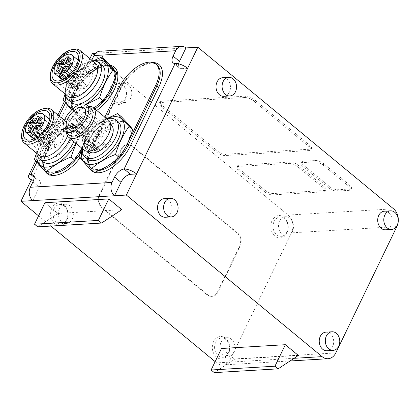 <?xml version="1.0" encoding="UTF-8"?>
<svg xmlns="http://www.w3.org/2000/svg" width="419" height="419" viewBox="0 0 419 419"><rect width="100%" height="100%" fill="white"/><g stroke="black" fill="none" stroke-linecap="round" stroke-linejoin="round"><path stroke-width="0.31" stroke-dasharray="2.1 1.57" d="M65.479 128.434A17.671 9.061 -50.5 0 0 49.033 140.601A17.671 9.061 -50.5 0 0 47.08 156.842A17.671 9.061 -50.5 0 0 65.317 148.986A17.671 9.061 -50.5 0 0 69.58 129.586A17.671 9.061 -50.5 0 0 65.479 128.434M43.607 108.668A21.526 11.035 -50.5 0 0 21.62 135.3M67.517 135.924A21.526 11.035 -50.5 0 0 66.715 122.222A21.526 11.035 -50.5 0 0 61.719 120.819A21.526 11.035 -50.5 0 0 58.927 121.311A21.526 11.035 -50.5 0 0 36.935 147.949A21.526 11.035 -50.5 0 0 39.307 155.428M64.138 120.096A24.098 12.355 -50.5 0 0 61.336 120.625A24.098 12.355 -50.5 0 0 36.72 150.442A24.098 12.355 -50.5 0 0 36.725 153.296M70.261 138.595A24.098 12.355 -50.5 0 0 70.057 121.646A24.098 12.355 -50.5 0 0 64.536 120.064M42.989 161.797A24.098 12.355 129.5 0 1 45.65 139.647A24.098 12.355 129.5 0 1 68.077 123.055A24.098 12.355 129.5 0 1 73.671 124.632A24.098 12.355 129.5 0 1 73.88 141.58M75.844 143.204A28.597 14.66 -50.5 0 0 76.373 142.146A28.597 14.66 -50.5 0 0 65.416 120.19A28.597 14.66 -50.5 0 0 37.019 154.92M64.201 66.605L65.689 67.836L70.455 67.553L72.141 64.06L69.999 64.186M62.635 74.153L65.689 67.836M56.801 67.045L58.288 68.276L63.054 67.993M68.962 66.322L70.455 67.553M70.654 62.829L72.141 64.06M67.38 64.343L70.434 58.026L68.287 58.152M68.941 56.795L70.434 58.026M58.948 66.92L58.288 68.276M79.84 89.671A2.09 1.068 129.5 0 1 77.19 91.363A2.09 1.068 129.5 0 1 77.201 89.828L77.656 88.891L73.613 89.127A12.853 6.589 129.5 0 1 76.122 78.83L77.243 79.453L79.16 76.881L78.034 76.263A12.853 6.589 129.5 0 1 91.054 70.837A12.853 6.589 129.5 0 1 84.339 88.493L80.291 88.734L79.84 89.671L65.657 77.965M66.516 77.358L80.291 88.734M68.706 75.582L84.339 88.493M59.87 61.268L78.034 76.263M60.011 61.074L79.16 76.881M89.87 75.713A1.765 0.906 -50.5 0 0 89.881 74.42A1.765 0.906 -50.5 0 0 88.058 75.205A1.765 0.906 -50.5 0 0 87.629 77.143A1.765 0.906 -50.5 0 0 89.87 75.713M82.7 76.143A1.765 0.906 -50.5 0 0 82.711 74.844A1.765 0.906 -50.5 0 0 80.888 75.63A1.765 0.906 -50.5 0 0 80.464 77.573A1.765 0.906 -50.5 0 0 82.7 76.143M78.107 85.644A1.765 0.906 -50.5 0 0 78.117 84.35A1.765 0.906 -50.5 0 0 76.295 85.136A1.765 0.906 -50.5 0 0 75.87 87.073A1.765 0.906 -50.5 0 0 78.107 85.644M85.277 85.219A1.765 0.906 -50.5 0 0 85.287 83.92A1.765 0.906 -50.5 0 0 83.46 84.706A1.765 0.906 -50.5 0 0 83.035 86.649A1.765 0.906 -50.5 0 0 85.277 85.219M58.094 63.641L77.243 79.453M56.974 63.023L76.122 78.83M62.342 79.82L73.613 89.127M60.001 74.31L77.656 88.891M75.729 95.532A17.671 9.061 129.5 0 1 71.623 94.375A17.671 9.061 129.5 0 1 75.886 74.98A17.671 9.061 129.5 0 1 94.123 67.119A17.671 9.061 129.5 0 1 92.17 83.365A17.671 9.061 129.5 0 1 75.729 95.532M37.715 226.852L57.937 213.465L44.922 202.717M121.793 209.668L57.937 213.465M214.298 372.632L234.52 359.245L221.499 348.498M298.375 355.448L234.52 359.245M88.121 117.624A1.608 0.822 129.5 0 1 86.084 118.923A1.608 0.822 129.5 0 1 86.471 117.163A1.608 0.822 129.5 0 1 88.131 116.445A1.608 0.822 129.5 0 1 88.121 117.624M109.825 135.541A1.608 0.822 129.5 0 1 107.788 136.84A1.608 0.822 129.5 0 1 108.175 135.075A1.608 0.822 129.5 0 1 109.83 134.363A1.608 0.822 129.5 0 1 109.825 135.541M102.655 135.966A1.608 0.822 129.5 0 1 100.618 137.264A1.608 0.822 129.5 0 1 101.005 135.505A1.608 0.822 129.5 0 1 102.665 134.787A1.608 0.822 129.5 0 1 102.655 135.966M76.546 126.732A1.608 0.822 129.5 0 1 76.363 127.554A1.608 0.822 129.5 0 1 74.325 128.853A1.608 0.822 129.5 0 1 74.278 127.8M98.062 145.472A1.608 0.822 129.5 0 1 96.024 146.77A1.608 0.822 129.5 0 1 96.412 145.005A1.608 0.822 129.5 0 1 98.072 144.293A1.608 0.822 129.5 0 1 98.062 145.472M83.528 127.13A1.608 0.822 129.5 0 1 81.49 128.429A1.608 0.822 129.5 0 1 81.878 126.664A1.608 0.822 129.5 0 1 83.538 125.951A1.608 0.822 129.5 0 1 83.528 127.13M105.227 145.042A1.608 0.822 129.5 0 1 103.194 146.341A1.608 0.822 129.5 0 1 103.582 144.581A1.608 0.822 129.5 0 1 105.237 143.864A1.608 0.822 129.5 0 1 105.227 145.042M69.674 129.12L96.695 151.427L97.433 149.897A1.608 0.822 129.5 0 1 99.471 148.598A1.608 0.822 129.5 0 1 99.46 149.777L98.722 151.306L71.701 129M98.722 151.306A13.015 6.673 -50.5 0 0 110.192 141.826A13.015 6.673 -50.5 0 0 111.213 130.529A13.015 6.673 -50.5 0 0 97.784 136.316A13.015 6.673 -50.5 0 0 94.642 150.599A13.015 6.673 -50.5 0 0 96.695 151.427M69.219 135.028A17.189 8.809 129.5 0 1 73.367 116.163A17.189 8.809 129.5 0 1 91.106 108.516M66.569 132.839A19.279 9.883 129.5 0 1 73.341 116.142A19.279 9.883 129.5 0 1 88.456 106.326M84.114 150.028A19.279 9.883 129.5 0 1 88.765 128.874A19.279 9.883 129.5 0 1 108.657 120.295M90.232 150.201A17.189 8.809 129.5 0 1 86.241 149.08A17.189 8.809 129.5 0 1 90.389 130.215A17.189 8.809 129.5 0 1 108.128 122.568A17.189 8.809 129.5 0 1 106.227 138.37A17.189 8.809 129.5 0 1 90.232 150.201M89.43 151.715A17.189 8.809 129.5 0 1 93.578 132.849A17.189 8.809 129.5 0 1 111.318 125.202M82.386 148.604A24.098 12.355 129.5 0 1 106.934 118.87M87.587 159.147A24.098 12.355 129.5 0 1 93.4 132.703A24.098 12.355 129.5 0 1 118.268 121.981M106.85 118.807A28.597 14.66 -50.5 0 0 82.307 148.541M215.146 361.639L216.675 362.906A12.853 9.962 86.6 0 0 222.636 364.98A12.853 9.962 86.6 0 0 230.382 359.177L291.451 232.849A12.853 9.962 86.6 0 0 288.141 215.073L92.416 53.485M50.201 76.169A21.526 11.035 129.5 0 1 72.194 49.536M67.894 96.291A21.526 11.035 129.5 0 1 65.521 88.818A21.526 11.035 129.5 0 1 87.513 62.18A21.526 11.035 129.5 0 1 95.302 63.091M65.312 94.165A24.098 12.355 129.5 0 1 65.306 91.311A24.098 12.355 129.5 0 1 89.917 61.493A24.098 12.355 129.5 0 1 92.725 60.965M71.576 102.665A24.098 12.355 129.5 0 1 77.389 76.221A24.098 12.355 129.5 0 1 102.257 65.5M73.812 108.008A28.597 14.66 -50.5 0 0 75.352 108.008A28.597 14.66 -50.5 0 0 85.785 104.347M94.369 60.938A28.597 14.66 -50.5 0 0 65.6 95.789M60.216 170.187A28.916 14.822 129.5 0 1 45.875 170.433A28.916 14.822 129.5 0 1 52.857 138.694A28.916 14.822 129.5 0 1 82.7 125.836A28.916 14.822 129.5 0 1 82.533 147.048A28.916 14.822 129.5 0 1 81.935 148.242L92.589 128.638L106.698 118.677M97.323 169.407A28.597 14.66 129.5 0 1 99.041 134.452A28.597 14.66 129.5 0 1 130.293 132.593A28.597 14.66 129.5 0 1 97.323 169.407M121.232 116.597C114.356 122.814 106.023 127.832 96.239 131.65C93.191 142.156 88.687 151.469 82.732 159.581C88.016 165.076 91.85 169.365 94.228 172.46M36.505 153.113L47.991 131.288L64.484 120.07M64.547 120.038L72.99 116.236C75.368 119.331 79.196 123.626 84.481 129.12L76.08 143.403M80.254 151.217A28.916 14.822 129.5 0 1 66.7 166.238M52.721 172.057A28.597 14.66 129.5 0 1 54.444 137.102A28.597 14.66 129.5 0 1 85.696 135.243A28.597 14.66 129.5 0 1 52.721 172.057M81.867 148.179L88.126 132.132C85.748 129.036 81.92 124.742 76.635 119.247C69.753 125.464 61.425 130.482 51.637 134.3C48.588 144.806 44.089 154.119 38.134 162.232C43.419 167.726 47.247 172.02 49.631 175.111M96.239 131.65L92.589 128.638M104.813 167.537A28.916 14.822 129.5 0 1 90.473 167.783A28.916 14.822 129.5 0 1 90.64 146.566L104.86 117.158M88.126 132.132L84.481 129.12M38.134 162.232L34.489 159.22M51.637 134.3L47.991 131.288M124.852 148.567A28.916 14.822 129.5 0 1 111.297 163.588M65.092 93.982L76.577 72.157L93.07 60.938M86.089 104.493L74.566 112.973L71.654 109.904M108.84 92.08A28.916 14.822 129.5 0 1 95.286 107.107M93.893 108.102A28.916 14.822 129.5 0 1 74.462 111.302A28.916 14.822 129.5 0 1 81.443 79.563A28.916 14.822 129.5 0 1 111.281 66.7A28.916 14.822 129.5 0 1 111.784 67.15M112.449 67.899A28.916 14.822 129.5 0 1 112.721 84.146M81.307 112.926A28.597 14.66 129.5 0 1 83.03 77.971A28.597 14.66 129.5 0 1 114.282 76.111A28.597 14.66 129.5 0 1 81.307 112.926M105.221 60.116C98.339 66.333 90.006 71.345 80.223 75.163C77.175 85.675 72.676 94.987 66.721 103.1C72.005 108.589 75.834 112.884 78.212 115.979L93.84 108.065M78.212 115.979L74.566 112.973M66.721 103.1L63.075 100.089M80.223 75.163L76.577 72.157M76.635 119.247L72.99 116.236M82.732 159.581L79.086 156.57M91.771 60.174L91.394 60.949A9.155 4.693 129.5 0 1 81.915 68.952A9.637 3.562 -154.2 0 0 79.615 70.025A9.637 3.562 -154.2 0 0 82.213 74.582L88.294 74.221A9.155 4.693 -50.5 0 0 97.779 66.218L104.273 52.778A9.637 7.469 86.6 0 0 99.806 51.223M32.808 200.612L39.307 187.173A9.155 4.693 -50.5 0 0 39.36 180.453A9.155 4.693 -50.5 0 0 37.233 179.856L33.646 180.07M303.162 161.273A6.426 2.378 -154.2 0 0 301.633 161.991A6.426 2.378 -154.2 0 0 303.361 165.028L329.318 186.455A6.426 2.378 -154.2 0 0 337.625 189.728L349.996 188.99A6.426 2.378 -154.2 0 0 351.525 188.278A6.426 2.378 -154.2 0 0 349.792 185.24L323.84 163.808A6.426 2.378 -154.2 0 0 315.528 160.54L303.162 161.273L302.513 162.619L314.879 161.881A6.426 2.378 25.8 0 1 323.19 165.154L349.142 186.581A6.426 2.378 25.8 0 1 350.876 189.618A6.426 2.378 25.8 0 1 349.341 190.336L336.976 191.069A6.426 2.378 25.8 0 1 328.669 187.801L302.712 166.369A6.426 2.378 25.8 0 1 300.983 163.331A6.426 2.378 25.8 0 1 302.513 162.619M265.054 190.273A6.426 2.378 -154.2 0 0 273.366 193.547L324.453 190.509A6.426 2.378 -154.2 0 0 325.982 189.791A6.426 2.378 -154.2 0 0 324.248 186.754L298.297 165.327A6.426 2.378 -154.2 0 0 289.985 162.059L238.903 165.091A6.426 2.378 -154.2 0 0 237.369 165.809A6.426 2.378 -154.2 0 0 239.102 168.847L265.054 190.273L264.405 191.619L238.453 170.187A6.426 2.378 25.8 0 1 236.719 167.15A6.426 2.378 25.8 0 1 238.249 166.437L289.335 163.4A6.426 2.378 25.8 0 1 297.647 166.673L323.599 188.1A6.426 2.378 25.8 0 1 325.333 191.137A6.426 2.378 25.8 0 1 323.803 191.855L272.717 194.887A6.426 2.378 25.8 0 1 264.405 191.619M95.548 53.297L185.968 47.923M245.791 96.15L161.462 101.157A6.426 2.378 -154.2 0 0 159.932 101.875A6.426 2.378 -154.2 0 0 161.661 104.912L217.403 150.929A6.426 2.378 -154.2 0 0 225.71 154.202L310.039 149.19A6.426 2.378 -154.2 0 0 311.574 148.473A6.426 2.378 -154.2 0 0 309.84 145.435L254.103 99.418A6.426 2.378 -154.2 0 0 245.791 96.15L245.141 97.491L160.812 102.503A6.426 2.378 -154.2 0 0 159.283 103.221A6.426 2.378 -154.2 0 0 161.011 106.258L216.754 152.275A6.426 2.378 -154.2 0 0 225.061 155.549L309.39 150.536A6.426 2.378 -154.2 0 0 310.924 149.819A6.426 2.378 -154.2 0 0 309.191 146.781L253.453 100.764A6.426 2.378 -154.2 0 0 245.141 97.491M31.147 180.217L89.917 58.644M178.588 63.814A9.155 4.693 -50.5 0 0 179.421 68.082A9.155 4.693 -50.5 0 0 181.547 68.679L187.628 68.318M384.38 211.192A9.318 7.223 -93.4 0 1 391.095 215.874A9.318 7.223 -93.4 0 1 391.1 225.584A9.318 7.223 -93.4 0 1 385.485 229.795M325.909 332.141A9.318 7.223 -93.4 0 1 332.623 336.824A9.318 7.223 -93.4 0 1 332.628 346.539A9.318 7.223 -93.4 0 1 327.014 350.745M222.688 77.704A9.318 7.223 -93.4 0 1 229.408 82.386A9.318 7.223 -93.4 0 1 229.413 92.096A9.318 7.223 -93.4 0 1 223.798 96.307M164.222 198.658A9.318 7.223 -93.4 0 1 170.936 203.341A9.318 7.223 -93.4 0 1 170.942 213.051A9.318 7.223 -93.4 0 1 165.327 217.262M239.521 246.382A9.637 7.469 86.6 0 0 237.034 233.048L131.723 146.111A9.637 7.469 86.6 0 0 127.256 144.55A9.637 7.469 86.6 0 0 121.447 148.902L99.355 194.594A9.637 7.469 86.6 0 0 101.838 207.929L207.148 294.871A9.637 7.469 86.6 0 0 211.621 296.427A9.637 7.469 86.6 0 0 217.43 292.074L239.521 246.382L240.129 246.346L218.037 292.038A9.637 7.469 -93.4 0 1 212.229 296.395A9.637 7.469 -93.4 0 1 207.756 294.835L102.451 207.892A9.637 7.469 -93.4 0 1 99.963 194.557L122.055 148.865A9.637 7.469 -93.4 0 1 127.863 144.513A9.637 7.469 -93.4 0 1 132.336 146.074L237.641 233.016A9.637 7.469 -93.4 0 1 240.129 246.346M213.601 341.564A11.245 8.715 86.6 0 0 220.829 358.931A11.245 8.715 86.6 0 0 228.706 342.637A11.245 8.715 86.6 0 0 213.601 341.564M215.675 342.381A9.637 7.469 -93.4 0 1 221.489 338.028A9.637 7.469 -93.4 0 1 229.518 347.204A9.637 7.469 -93.4 0 1 222.63 357.271A9.637 7.469 -93.4 0 1 215.68 352.426A9.637 7.469 -93.4 0 1 215.675 342.381M221.148 342.056A9.637 7.469 -93.4 0 1 226.962 337.704A9.637 7.469 -93.4 0 1 234.991 346.88A9.637 7.469 -93.4 0 1 228.104 356.946A9.637 7.469 -93.4 0 1 221.153 352.101A9.637 7.469 -93.4 0 1 221.148 342.056M51.914 208.075A11.245 8.715 86.6 0 0 59.142 225.443A11.245 8.715 86.6 0 0 67.019 209.149A11.245 8.715 86.6 0 0 51.914 208.075M53.988 208.892A9.637 7.469 -93.4 0 1 59.802 204.54A9.637 7.469 -93.4 0 1 67.831 213.721A9.637 7.469 -93.4 0 1 60.944 223.783A9.637 7.469 -93.4 0 1 53.993 218.938A9.637 7.469 -93.4 0 1 53.988 208.892M59.461 208.568A9.637 7.469 -93.4 0 1 65.275 204.215A9.637 7.469 -93.4 0 1 73.304 213.391A9.637 7.469 -93.4 0 1 66.417 223.458A9.637 7.469 -93.4 0 1 59.467 218.613A9.637 7.469 -93.4 0 1 59.461 208.568M110.386 87.121A11.245 8.715 86.6 0 0 117.613 104.493A11.245 8.715 86.6 0 0 125.491 88.194A11.245 8.715 86.6 0 0 110.386 87.121M112.46 87.943A9.637 7.469 -93.4 0 1 118.273 83.585A9.637 7.469 -93.4 0 1 126.302 92.767A9.637 7.469 -93.4 0 1 119.415 102.833A9.637 7.469 -93.4 0 1 112.465 97.988A9.637 7.469 -93.4 0 1 112.46 87.943M117.933 87.613A9.637 7.469 -93.4 0 1 123.746 83.261A9.637 7.469 -93.4 0 1 131.776 92.442A9.637 7.469 -93.4 0 1 124.888 102.508A9.637 7.469 -93.4 0 1 117.938 97.664A9.637 7.469 -93.4 0 1 117.933 87.613M272.072 220.609A11.245 8.715 86.6 0 0 279.3 237.976A11.245 8.715 86.6 0 0 287.177 221.682A11.245 8.715 86.6 0 0 272.072 220.609M274.146 221.426A9.637 7.469 -93.4 0 1 279.96 217.073A9.637 7.469 -93.4 0 1 287.989 226.255A9.637 7.469 -93.4 0 1 281.102 236.316A9.637 7.469 -93.4 0 1 274.152 231.471A9.637 7.469 -93.4 0 1 274.146 221.426M279.62 221.101A9.637 7.469 -93.4 0 1 285.433 216.749A9.637 7.469 -93.4 0 1 293.462 225.93A9.637 7.469 -93.4 0 1 286.575 235.991A9.637 7.469 -93.4 0 1 279.625 231.147A9.637 7.469 -93.4 0 1 279.62 221.101M38.564 215.858L50.929 226.066M35.615 125.742L37.102 126.967L41.869 126.685L43.555 123.191L41.413 123.322M34.049 133.284L37.102 126.967M28.214 126.182L29.702 127.407L34.468 127.125M40.376 125.459L41.869 126.685M42.068 121.96L43.555 123.191M38.794 123.474L41.848 117.158L39.7 117.289M40.355 115.927L41.848 117.158M30.362 126.051L29.702 127.407M51.254 148.803A2.09 1.068 129.5 0 1 48.604 150.494A2.09 1.068 129.5 0 1 48.62 148.96L49.07 148.022L45.027 148.263A12.853 6.589 129.5 0 1 47.536 137.961L48.656 138.584L50.573 136.018L49.447 135.395A12.853 6.589 129.5 0 1 62.473 129.969A12.853 6.589 129.5 0 1 55.753 147.624L51.71 147.865L51.254 148.803L37.071 137.097M37.93 136.489L51.71 147.865M40.119 134.714L55.753 147.624M31.284 120.4L49.447 135.395M31.425 120.206L50.573 136.018M61.284 134.85A1.765 0.906 -50.5 0 0 61.294 133.551A1.765 0.906 -50.5 0 0 59.472 134.337A1.765 0.906 -50.5 0 0 59.042 136.28A1.765 0.906 -50.5 0 0 61.284 134.85M54.114 135.274A1.765 0.906 -50.5 0 0 54.124 133.975A1.765 0.906 -50.5 0 0 52.302 134.766A1.765 0.906 -50.5 0 0 51.877 136.704A1.765 0.906 -50.5 0 0 54.114 135.274M49.521 144.775A1.765 0.906 -50.5 0 0 49.531 143.481A1.765 0.906 -50.5 0 0 47.708 144.267A1.765 0.906 -50.5 0 0 47.284 146.205A1.765 0.906 -50.5 0 0 49.521 144.775M56.691 144.351A1.765 0.906 -50.5 0 0 56.701 143.057A1.765 0.906 -50.5 0 0 54.879 143.843A1.765 0.906 -50.5 0 0 54.449 145.781A1.765 0.906 -50.5 0 0 56.691 144.351M29.508 122.777L48.656 138.584M28.387 122.154L47.536 137.961M33.756 138.956L45.027 148.263M31.415 133.441L49.07 148.022M59.545 75.252L77.201 89.828M73.571 128.408L99.46 149.777M70.413 127.591L97.433 149.897M230.382 359.177L335.797 352.913M396.866 226.585L291.451 232.849M98.8 170.507A28.916 14.822 129.5 0 1 91.541 168.663A28.916 14.822 129.5 0 1 91.703 147.446L120.29 88.315L119.226 87.435M90.473 167.783L91.541 168.663C87.561 165.165 87.76 158.351 92.138 148.206L120.724 89.074C128.45 71.434 151.023 58.052 156.947 64.929A28.916 14.822 129.5 0 0 120.29 88.315A1.608 0.592 25.8 0 1 120.724 89.074A1.608 0.592 25.8 0 1 120.342 89.252L91.756 148.384A1.608 0.592 25.8 0 0 92.138 148.206A1.608 0.592 25.8 0 0 91.703 147.446L90.64 146.566M91.756 148.384A30.524 15.65 -50.5 0 0 89.656 168.485M93.741 172.062A30.524 15.65 -50.5 0 0 94.526 172.34M153.014 62.551A30.524 15.65 -50.5 0 0 120.342 89.252M110.145 65.348A30.524 15.65 -50.5 0 0 73.315 98.093A30.524 15.65 -50.5 0 0 96.742 110.459M36.867 162.137L59.173 115.995M65.453 103.006L81.915 68.952L88.294 74.221M80.087 157.822A30.524 15.65 -50.5 0 0 85.675 148.745A30.524 15.65 -50.5 0 0 68.737 127.622A30.524 15.65 -50.5 0 0 45.058 171.135M49.143 174.713A30.524 15.65 -50.5 0 0 49.929 174.99M94.956 108.982A28.916 14.822 129.5 0 1 75.525 112.182A28.916 14.822 129.5 0 1 82.506 80.443A28.916 14.822 129.5 0 1 112.35 67.579C107.824 62.85 93.353 68.271 83.47 80.511C72.812 92.63 69.847 108.558 75.525 112.182L74.462 111.302M114.366 70.114A28.916 14.822 129.5 0 1 115.597 76.504M54.203 173.162A28.916 14.822 129.5 0 1 46.938 171.313A28.916 14.822 129.5 0 1 53.92 139.574A28.916 14.822 129.5 0 1 83.763 126.711A28.916 14.822 129.5 0 1 83.596 147.928A28.916 14.822 129.5 0 1 79.71 154.574M32.923 181.904L39.307 187.173M33.965 177.158L37.233 179.856M288.141 215.073L393.556 208.809M161.462 101.157L160.812 102.503M254.103 99.418L253.453 100.764M309.84 145.435L309.191 146.781M310.039 149.19L309.39 150.536M225.71 154.202L225.061 155.549M217.403 150.929L216.754 152.275M161.661 104.912L161.011 106.258M91.394 60.949L97.779 66.218M175.163 63.41L181.547 68.679M303.361 165.028L302.712 166.369M315.528 160.54L314.879 161.881M323.84 163.808L323.19 165.154M349.792 185.24L349.142 186.581M349.996 188.99L349.341 190.336M337.625 189.728L336.976 191.069M329.318 186.455L328.669 187.801M273.366 193.547L272.717 194.887M239.102 168.847L238.453 170.187M238.903 165.091L238.249 166.437M289.985 162.059L289.335 163.4M298.297 165.327L297.647 166.673M324.248 186.754L323.599 188.1M324.453 190.509L323.803 191.855M237.034 233.048L237.641 233.016M217.43 292.074L218.037 292.038M207.148 294.871L207.756 294.835M101.838 207.929L102.451 207.892M99.355 194.594L99.963 194.557M121.447 148.902L122.055 148.865M131.723 146.111L132.336 146.074M294.059 358.308L216.675 362.906M30.959 134.384L48.62 148.96M69.58 129.586L47.881 111.674M47.08 156.842L25.381 138.93M66.715 122.222L64.426 120.332M36.935 147.949L36.72 150.442M58.927 121.311L61.336 120.625M73.671 124.632L70.057 121.646M62.902 79.563L77.19 91.363M78.191 60.216L91.054 70.837M68.48 61.336L87.629 77.143M70.732 58.613L89.881 74.42M61.315 61.761L80.464 77.573M63.568 59.037L82.711 74.844M56.722 71.267L75.87 87.073M58.969 68.538L78.117 84.35M63.887 70.842L83.035 86.649M66.139 68.114L85.287 83.92M86.084 118.923L107.788 136.84M88.131 116.445L109.83 134.363M81.721 121.662L100.618 137.264M83.496 118.965L102.665 134.787M74.325 128.853L96.024 146.77M76.682 126.632L98.072 144.293M81.49 128.429L103.194 146.341M83.538 125.951L105.237 143.864M74.493 127.978L99.471 148.598M67.627 128.293L94.642 150.599M84.193 108.222L111.213 130.529M86.241 149.08L88.891 151.269M108.128 122.568L110.778 124.757M53.967 79.799L71.623 94.375M76.468 52.543L94.123 67.119M65.521 88.818L65.306 91.311M87.513 62.18L89.917 61.493M111.648 67.003L111.281 66.7M45.875 170.433L46.938 171.313C41.261 167.689 44.225 151.762 54.884 139.642C64.767 127.402 79.238 121.981 83.763 126.711L82.7 125.836M79.615 70.025L64.327 101.655M57.901 114.947L35.741 160.786M311.574 148.473L310.924 149.819M159.932 101.875L159.283 103.221M173.037 62.813L179.421 68.082M32.975 175.184L39.36 180.453M301.633 161.991L300.983 163.331M351.525 188.278L350.876 189.618M237.369 165.809L236.719 167.15M325.982 189.791L325.333 191.137M211.621 296.427L212.229 296.395M127.256 144.55L127.863 144.513M226.962 337.704L221.489 338.028M228.104 356.946L222.63 357.271M65.275 204.215L59.802 204.54M66.417 223.458L60.944 223.783M123.746 83.261L118.273 83.585M124.888 102.508L119.415 102.833M285.433 216.749L279.96 217.073M286.575 235.991L281.102 236.316M222.636 364.98L290.021 360.979M34.316 138.694L48.604 150.494M49.61 119.347L62.473 129.969M39.894 120.468L59.042 136.28M42.146 117.744L61.294 133.551M32.729 120.897L51.877 136.704M34.981 118.168L54.124 133.975M28.136 130.398L47.284 146.205M30.388 127.675L49.531 143.481M35.301 129.974L54.449 145.781M37.553 127.245L56.701 143.057"/><path stroke-width="0.63" d="M43.775 110.516A17.671 9.061 -50.5 0 0 27.335 122.683A17.671 9.061 -50.5 0 0 25.381 138.93A17.671 9.061 -50.5 0 0 43.618 131.068A17.671 9.061 -50.5 0 0 47.881 111.674A17.671 9.061 -50.5 0 0 43.775 110.516M44.686 108.636A19.923 10.213 -50.5 0 0 42.104 109.097A19.923 10.213 -50.5 0 0 21.757 133.745A19.923 10.213 -50.5 0 0 32.991 140.863A19.923 10.213 -50.5 0 0 50.332 121.877A19.923 10.213 -50.5 0 0 44.686 108.636M21.757 133.745L21.62 135.3A21.526 11.035 -50.5 0 0 23.988 142.779A21.526 11.035 -50.5 0 0 46.205 133.205A21.526 11.035 -50.5 0 0 51.401 109.579A21.526 11.035 -50.5 0 0 46.399 108.17A21.526 11.035 -50.5 0 0 43.607 108.668L42.104 109.097M23.988 142.779L39.307 155.428A21.526 11.035 -50.5 0 0 53.842 152.998A21.526 11.035 -50.5 0 0 67.517 135.924M64.536 120.064A24.098 12.355 -50.5 0 0 64.458 120.07A24.098 12.355 -50.5 0 0 64.138 120.096M36.725 153.296A24.098 12.355 -50.5 0 0 39.37 158.811A24.098 12.355 -50.5 0 0 70.261 138.595M73.88 141.58A24.098 12.355 129.5 0 1 42.989 161.797L39.37 158.811M37.019 154.92A28.597 14.66 -50.5 0 0 46.766 167.139A28.597 14.66 -50.5 0 0 75.844 143.204M61.148 72.922L62.635 74.153L62.18 75.095A2.09 1.068 129.5 0 1 59.535 76.782A2.09 1.068 129.5 0 1 59.545 75.252L60.001 74.31L58.513 73.079L61.567 66.762L56.801 67.045L58.487 63.552L63.253 63.269L66.307 56.953L68.941 56.795L65.888 63.112L70.654 62.829L68.962 66.322L64.201 66.605L61.148 72.922L65.191 72.686A12.853 6.589 -50.5 0 0 71.911 55.025A12.853 6.589 -50.5 0 0 58.885 60.456L60.011 61.074L58.094 63.641L56.974 63.023A12.853 6.589 -50.5 0 0 54.465 73.32L58.513 73.079M61.567 66.762L63.054 67.993L60.001 74.31M69.999 64.186L67.38 64.343L65.888 63.112M68.287 58.152L67.794 58.183L64.741 64.5L59.98 64.783L58.948 66.92M66.307 56.953L67.794 58.183M63.253 63.269L64.741 64.5M58.487 63.552L59.98 64.783M66.129 69.413A1.765 0.906 129.5 0 1 63.887 70.842A1.765 0.906 129.5 0 1 64.317 68.899A1.765 0.906 129.5 0 1 66.139 68.114A1.765 0.906 129.5 0 1 66.129 69.413M58.959 69.837A1.765 0.906 129.5 0 1 56.722 71.267A1.765 0.906 129.5 0 1 57.146 69.329A1.765 0.906 129.5 0 1 58.969 68.538A1.765 0.906 129.5 0 1 58.959 69.837M63.557 60.336A1.765 0.906 129.5 0 1 61.315 61.761A1.765 0.906 129.5 0 1 61.74 59.823A1.765 0.906 129.5 0 1 63.568 59.037A1.765 0.906 129.5 0 1 63.557 60.336M70.722 59.907A1.765 0.906 129.5 0 1 68.48 61.336A1.765 0.906 129.5 0 1 68.91 59.398A1.765 0.906 129.5 0 1 70.732 58.613A1.765 0.906 129.5 0 1 70.722 59.907M62.635 74.153L66.516 77.358M65.191 72.686L68.706 75.582M58.885 60.456L59.87 61.268M54.465 73.32L62.342 79.82M121.793 209.668L101.571 223.06L98.381 220.425L108.778 198.92L121.793 209.668M108.778 198.92L44.922 202.717L34.526 224.217L37.715 226.852L101.571 223.06M98.381 220.425L34.526 224.217M298.375 355.448L278.153 368.84L274.964 366.206L285.355 344.701L298.375 355.448M285.355 344.701L221.499 348.498L211.103 369.998L214.298 372.632L278.153 368.84M274.964 366.206L211.103 369.998M80.956 118.053A1.608 0.822 129.5 0 1 78.919 119.352A1.608 0.822 129.5 0 1 79.306 117.587A1.608 0.822 129.5 0 1 80.967 116.875A1.608 0.822 129.5 0 1 80.956 118.053M74.278 127.8A1.608 0.822 129.5 0 1 75.3 126.548A1.608 0.822 129.5 0 1 76.368 126.376A1.608 0.822 129.5 0 1 76.546 126.732M71.701 129L72.44 127.47A1.608 0.822 -50.5 0 0 72.45 126.292A1.608 0.822 -50.5 0 0 70.413 127.591L69.674 129.12A13.015 6.673 129.5 0 1 67.627 128.293A13.015 6.673 129.5 0 1 70.764 114.01A13.015 6.673 129.5 0 1 84.193 108.222A13.015 6.673 129.5 0 1 83.172 119.52A13.015 6.673 129.5 0 1 71.701 129M68.957 132.64A17.189 8.809 129.5 0 1 64.966 131.514A17.189 8.809 129.5 0 1 69.114 112.648A17.189 8.809 129.5 0 1 86.853 105.001A17.189 8.809 129.5 0 1 84.952 120.803A17.189 8.809 129.5 0 1 68.957 132.64M86.853 105.001L91.106 108.516A17.189 8.809 129.5 0 1 89.21 124.317A17.189 8.809 129.5 0 1 73.215 136.154A17.189 8.809 129.5 0 1 69.219 135.028L64.966 131.514M88.456 106.326A19.279 9.883 129.5 0 1 93.238 107.563A19.279 9.883 129.5 0 1 91.106 125.286A19.279 9.883 129.5 0 1 73.168 138.558A19.279 9.883 129.5 0 1 68.69 137.296A19.279 9.883 129.5 0 1 66.569 132.839M93.238 107.563L108.657 120.295A19.279 9.883 129.5 0 1 106.526 138.019A19.279 9.883 129.5 0 1 88.592 151.29A19.279 9.883 129.5 0 1 84.114 150.028L68.69 137.296M110.778 124.757L111.318 125.202A17.189 8.809 129.5 0 1 109.417 141.004A17.189 8.809 129.5 0 1 93.427 152.835A17.189 8.809 129.5 0 1 89.43 151.715L88.891 151.269M106.934 118.87A24.098 12.355 129.5 0 1 115.717 119.876A24.098 12.355 129.5 0 1 113.051 142.025A24.098 12.355 129.5 0 1 90.63 158.618A24.098 12.355 129.5 0 1 85.031 157.041A24.098 12.355 129.5 0 1 82.386 148.604M115.717 119.876L118.268 121.981A24.098 12.355 129.5 0 1 115.607 144.136A24.098 12.355 129.5 0 1 93.186 160.723A24.098 12.355 129.5 0 1 87.587 159.147L85.031 157.041M82.307 148.541A28.597 14.66 -50.5 0 0 91.363 164.489A28.597 14.66 -50.5 0 0 122.851 134.928A28.597 14.66 -50.5 0 0 106.85 118.807M197.826 47.221L187.628 68.318A9.637 3.562 -154.2 0 0 175.163 63.41A9.155 4.693 129.5 0 1 173.037 62.813A9.155 4.693 129.5 0 1 173.089 56.094L175.687 50.72A9.637 7.469 -93.4 0 1 181.5 46.368A9.637 7.469 -93.4 0 1 185.968 47.923L197.826 47.221L393.556 208.809A12.853 9.962 -93.4 0 1 396.866 226.585L335.797 352.913A12.853 9.962 -93.4 0 1 328.051 358.716A12.853 9.962 -93.4 0 1 322.091 356.637L126.365 195.05L114.502 195.757A9.637 7.469 -93.4 0 1 112.02 182.422L114.617 177.048A9.155 4.693 129.5 0 1 124.097 169.046A9.637 3.562 25.8 0 1 136.563 173.953L130.482 174.314A9.155 4.693 -50.5 0 0 121.002 182.317L114.502 195.757L20.95 201.314L31.147 180.217A9.637 3.562 25.8 0 1 28.555 175.661A9.637 3.562 25.8 0 1 30.849 174.587A9.155 4.693 129.5 0 1 32.975 175.184A9.155 4.693 129.5 0 1 32.923 181.904L30.325 187.277A9.637 7.469 86.6 0 0 32.808 200.612M58.068 80.951A17.671 9.061 129.5 0 1 53.967 79.799A17.671 9.061 129.5 0 1 58.231 60.399A17.671 9.061 129.5 0 1 76.468 52.543A17.671 9.061 129.5 0 1 74.514 68.784A17.671 9.061 129.5 0 1 58.068 80.951M57.162 82.831A19.923 10.213 129.5 0 1 50.338 74.608A19.923 10.213 129.5 0 1 70.691 49.961A19.923 10.213 129.5 0 1 78.51 63.803A19.923 10.213 129.5 0 1 57.162 82.831M70.691 49.961L72.194 49.536A21.526 11.035 129.5 0 1 79.987 50.448A21.526 11.035 129.5 0 1 77.604 70.235A21.526 11.035 129.5 0 1 57.576 85.057A21.526 11.035 129.5 0 1 52.574 83.648A21.526 11.035 129.5 0 1 50.201 76.169L50.338 74.608M79.987 50.448L95.302 63.091A21.526 11.035 129.5 0 1 92.924 82.878A21.526 11.035 129.5 0 1 72.89 97.7A21.526 11.035 129.5 0 1 67.894 96.291L52.574 83.648M92.725 60.965A24.098 12.355 129.5 0 1 98.643 62.515A24.098 12.355 129.5 0 1 95.977 84.664A24.098 12.355 129.5 0 1 73.555 101.257A24.098 12.355 129.5 0 1 67.957 99.68A24.098 12.355 129.5 0 1 65.312 94.165M98.643 62.515L102.257 65.5A24.098 12.355 129.5 0 1 99.596 87.65A24.098 12.355 129.5 0 1 77.169 104.242A24.098 12.355 129.5 0 1 71.576 102.665L67.957 99.68M85.785 104.347A28.597 14.66 -50.5 0 0 107.903 74.519A28.597 14.66 -50.5 0 0 94.369 60.938M65.6 95.789A28.597 14.66 -50.5 0 0 73.812 108.008M106.698 118.677L117.587 113.586C119.965 116.681 123.799 120.976 129.078 126.47C123.128 134.583 118.624 143.89 115.576 154.402C105.792 158.22 97.459 163.237 90.583 169.454C85.298 163.96 81.464 159.665 79.086 156.57L81.935 148.237A28.916 14.822 129.5 0 1 80.254 151.217M90.583 169.454L94.228 172.46C104.012 168.642 112.344 163.63 119.221 157.413C125.176 149.3 129.675 139.988 132.723 129.476C130.346 126.386 126.517 122.091 121.232 116.597L117.587 113.586M76.08 143.403L70.979 157.052C61.195 160.87 52.862 165.887 45.98 172.104C40.701 166.61 36.867 162.315 34.489 159.22L36.505 153.113M66.7 166.238A28.916 14.822 129.5 0 1 60.216 170.187M45.98 172.104L49.631 175.111C59.414 171.292 67.747 166.28 74.624 160.063L81.867 148.179M132.723 129.476L129.078 126.47M104.86 117.158L119.226 87.435A28.916 14.822 129.5 0 1 155.884 64.049A28.916 14.822 129.5 0 1 155.716 85.267L127.13 144.398A28.916 14.822 129.5 0 1 124.852 148.567M119.221 157.413L115.576 154.402M74.624 160.063L70.979 157.052M111.297 163.588A28.916 14.822 129.5 0 1 104.813 167.537M93.07 60.938L101.576 57.104C103.954 60.2 107.783 64.495 113.067 69.989C107.112 78.096 102.613 87.409 99.565 97.92L86.089 104.493M71.654 109.904L63.075 100.089L65.092 93.982M112.721 84.146A28.916 14.822 129.5 0 1 111.119 87.917A28.916 14.822 129.5 0 1 108.84 92.08M95.286 107.107A28.916 14.822 129.5 0 1 93.893 108.102M111.784 67.15A28.916 14.822 129.5 0 1 112.449 67.899M93.84 108.065L103.21 100.932C109.165 92.819 113.664 83.507 116.712 72.995C114.335 69.9 110.506 65.61 105.221 60.116L101.576 57.104M103.21 100.932L99.565 97.92M116.712 72.995L113.067 69.989M181.5 46.368L99.806 51.223A9.637 7.469 86.6 0 0 93.992 55.575L91.771 60.174M33.646 180.07L31.147 180.217M89.917 58.644L92.416 53.485L95.548 53.297M185.968 47.923L179.473 61.363A9.155 4.693 -50.5 0 0 178.588 63.814M187.628 68.318L126.365 195.05M391.566 229.434L385.485 229.795A9.318 7.223 -93.4 0 1 377.723 220.918A9.318 7.223 -93.4 0 1 384.38 211.192L390.461 210.83A9.318 7.223 -93.4 0 1 397.175 215.513A9.318 7.223 -93.4 0 1 397.181 225.223A9.318 7.223 -93.4 0 1 391.566 229.434A9.318 7.223 -93.4 0 1 383.804 220.556A9.318 7.223 -93.4 0 1 390.461 210.83M333.095 350.384L327.014 350.745A9.318 7.223 -93.4 0 1 319.252 341.873A9.318 7.223 -93.4 0 1 325.909 332.141L331.989 331.78A9.318 7.223 -93.4 0 1 338.704 336.462A9.318 7.223 -93.4 0 1 338.709 346.178A9.318 7.223 -93.4 0 1 333.095 350.384A9.318 7.223 -93.4 0 1 325.333 341.511A9.318 7.223 -93.4 0 1 331.989 331.78M229.879 95.946L223.798 96.307A9.318 7.223 -93.4 0 1 216.036 87.435A9.318 7.223 -93.4 0 1 222.688 77.704L228.774 77.342A9.318 7.223 -93.4 0 1 235.488 82.024A9.318 7.223 -93.4 0 1 235.494 91.735A9.318 7.223 -93.4 0 1 229.879 95.946A9.318 7.223 -93.4 0 1 222.117 87.073A9.318 7.223 -93.4 0 1 228.774 77.342M171.408 216.895L165.327 217.262A9.318 7.223 -93.4 0 1 157.565 208.384A9.318 7.223 -93.4 0 1 164.222 198.658L170.303 198.297A9.318 7.223 -93.4 0 1 177.017 202.979A9.318 7.223 -93.4 0 1 177.022 212.69A9.318 7.223 -93.4 0 1 171.408 216.895A9.318 7.223 -93.4 0 1 163.646 208.023A9.318 7.223 -93.4 0 1 170.303 198.297M20.95 201.314L38.564 215.858M50.929 226.066L215.146 361.639M32.562 132.058L34.049 133.284L33.593 134.227A2.09 1.068 129.5 0 1 30.948 135.913A2.09 1.068 129.5 0 1 30.959 134.384L31.415 133.441L29.927 132.215L32.981 125.899L28.214 126.182L29.906 122.683L34.667 122.4L37.72 116.084L40.355 115.927L37.301 122.243L42.068 121.96L40.376 125.459L35.615 125.742L32.562 132.058L36.605 131.817A12.853 6.589 -50.5 0 0 43.325 114.162A12.853 6.589 -50.5 0 0 30.304 119.588L31.425 120.206L29.508 122.777L28.387 122.154A12.853 6.589 -50.5 0 0 25.878 132.451L29.927 132.215M32.981 125.899L34.468 127.125L31.415 133.441M41.413 123.322L38.794 123.474L37.301 122.243M39.7 117.289L39.213 117.315L36.154 123.631L31.394 123.914L30.362 126.051M37.72 116.084L39.213 117.315M34.667 122.4L36.154 123.631M29.906 122.683L31.394 123.914M37.542 128.544A1.765 0.906 129.5 0 1 35.301 129.974A1.765 0.906 129.5 0 1 35.73 128.031A1.765 0.906 129.5 0 1 37.553 127.245A1.765 0.906 129.5 0 1 37.542 128.544M30.378 128.968A1.765 0.906 129.5 0 1 28.136 130.398A1.765 0.906 129.5 0 1 28.56 128.46A1.765 0.906 129.5 0 1 30.388 127.675A1.765 0.906 129.5 0 1 30.378 128.968M34.971 119.467A1.765 0.906 129.5 0 1 32.729 120.897A1.765 0.906 129.5 0 1 33.153 118.954A1.765 0.906 129.5 0 1 34.981 118.168A1.765 0.906 129.5 0 1 34.971 119.467M42.136 119.043A1.765 0.906 129.5 0 1 39.894 120.468A1.765 0.906 129.5 0 1 40.324 118.53A1.765 0.906 129.5 0 1 42.146 117.744A1.765 0.906 129.5 0 1 42.136 119.043M34.049 133.284L37.93 136.489M36.605 131.817L40.119 134.714M30.304 119.588L31.284 120.4M25.878 132.451L33.756 138.956M62.18 75.095L65.657 77.965M72.44 127.47L73.571 128.408M155.884 64.049L156.947 64.929A28.916 14.822 129.5 0 1 156.779 86.146L128.193 145.278L127.13 144.398M94.526 172.34A30.524 15.65 -50.5 0 0 130.272 146.095L158.859 86.963A1.608 0.592 -154.2 0 1 156.779 86.146L155.716 85.267M89.656 168.485A30.524 15.65 -50.5 0 0 93.741 172.062M130.272 146.095A1.608 0.592 25.8 0 1 128.193 145.278A28.916 14.822 129.5 0 1 98.8 170.507M158.859 86.963A30.524 15.65 -50.5 0 0 153.014 62.551M96.742 110.459A30.524 15.65 -50.5 0 0 114.261 89.614A30.524 15.65 -50.5 0 0 110.145 65.348M175.163 63.41L124.097 169.046L130.482 174.314M93.992 55.575L175.687 50.72M33.965 177.158L30.849 174.587L36.867 162.137M59.173 115.995L65.453 103.006M112.02 182.422L30.325 187.277M45.058 171.135A30.524 15.65 -50.5 0 0 49.143 174.713M49.929 174.99A30.524 15.65 -50.5 0 0 80.087 157.822M115.597 76.504A28.916 14.822 129.5 0 1 112.182 88.797A28.916 14.822 129.5 0 1 94.956 108.982M111.648 67.003L112.35 67.579A28.916 14.822 129.5 0 1 114.366 70.114M79.71 154.574A28.916 14.822 129.5 0 1 54.203 173.162M173.089 56.094L179.473 61.363M114.617 177.048L121.002 182.317M322.091 356.637L294.059 358.308M33.593 134.227L37.071 137.097M64.426 120.332L51.401 109.579M59.535 76.782L62.902 79.563M71.911 55.025L78.191 60.216M78.919 119.352L81.721 121.662M80.967 116.875L83.496 118.965M76.368 126.376L76.682 126.632M72.45 126.292L74.493 127.978M64.327 101.655L57.901 114.947M35.741 160.786L28.555 175.661M290.021 360.979L328.051 358.716M30.948 135.913L34.316 138.694M43.325 114.162L49.61 119.347"/></g></svg>
